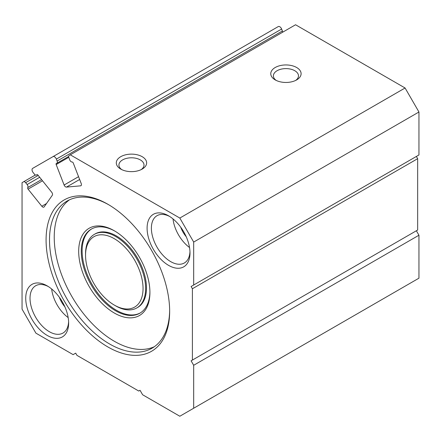 <?xml version="1.0" encoding="UTF-8"?>
<svg xmlns="http://www.w3.org/2000/svg" width="441" height="441" viewBox="0 0 441 441"><rect width="100%" height="100%" fill="white"/><g stroke="black" fill="none" stroke-linecap="round" stroke-linejoin="round"><path stroke-width="0.66" d="M66.459 187.1A2.426 1.4 -120 0 1 64.116 185.022L56.178 164.559A1.213 0.7 -120 0 1 56.31 163.44A1.213 0.7 -120 0 1 56.492 163.385A2.426 1.4 -120 0 0 56.845 163.28A2.426 1.4 -120 0 0 57.121 161.042L56.365 159.102A3.032 1.753 -120 0 0 52.992 156.638L32.667 168.374A3.032 1.753 -120 0 0 33.108 172.525L34.415 174.151A2.426 1.4 -120 0 0 36.487 175.033A2.426 1.4 -120 0 0 36.757 174.779A1.213 0.7 -120 0 1 36.895 174.653A1.213 0.7 -120 0 1 37.932 175.094L51.68 192.199A2.426 1.4 -120 0 1 52.308 195.269L44.155 206.868A2.426 1.4 -120 0 1 43.885 207.121A2.426 1.4 -120 0 1 41.812 206.239L28.064 189.134A1.213 0.7 -120 0 1 27.75 187.596A2.426 1.4 -120 0 0 27.122 184.531L25.633 182.679A2.426 1.4 -120 0 0 23.56 181.797L22.05 182.673L22.05 309.147L35.914 333.153L73.112 354.63L75.687 353.142L76.971 355.374L138.761 391.046L140.045 390.302L142.619 394.761L179.823 416.238L418.95 278.177L418.95 235.224L416.376 230.764L191.107 360.821L417.66 230.02L417.66 158.677L416.376 156.445L191.107 286.501L418.95 154.962L418.95 112.003L405.086 87.996L295.558 24.762L69.165 155.469A2.426 1.4 -120 0 0 68.895 157.702L69.755 159.912A2.426 1.4 -120 0 0 72.098 161.996A1.213 0.7 -120 0 1 73.267 163.032L81.205 183.495A2.426 1.4 -120 0 1 80.935 185.727A2.426 1.4 -120 0 1 80.582 185.837L66.459 187.1L79.65 179.481M193.682 408.234L193.682 365.28L418.95 235.224M193.682 365.28L191.107 360.821M192.397 360.077L192.397 288.734L417.66 158.677M192.397 288.734L191.107 286.501M193.682 285.018L193.682 242.065L418.95 112.003M193.682 242.065L179.823 218.052L405.086 87.996M142.195 169.079A15.17 8.759 180 0 1 120.74 169.079A15.17 8.759 180 0 1 120.74 156.693A15.17 8.759 180 0 1 142.195 156.693A15.17 8.759 180 0 1 142.195 169.079L142.195 169.079M296.661 79.898A15.17 8.759 180 0 1 275.206 79.898A15.17 8.759 180 0 1 275.206 67.512A15.17 8.759 180 0 1 296.661 67.512A15.17 8.759 180 0 1 296.661 79.898L296.661 79.898M179.823 218.052L70.29 154.819M282.615 32.237A2.426 1.4 -120 0 0 282.383 30.986L281.634 29.045A3.032 1.753 -120 0 0 278.254 26.581L52.992 156.638M23.56 181.797L35.385 174.972L23.56 181.797M169.653 311.274A87.379 50.45 -120 0 0 107.869 204.26A87.379 50.45 -120 0 0 46.079 239.932A87.379 50.45 -120 0 0 107.869 346.951A87.379 50.45 -120 0 0 169.653 311.274M68.642 323.027A30.341 17.519 -120 0 0 47.187 285.867A30.341 17.519 -120 0 0 25.732 298.254A30.341 17.519 -120 0 0 47.187 335.414A30.341 17.519 -120 0 0 68.642 323.027M189.999 252.958A30.341 17.519 -120 0 0 168.55 215.798A30.341 17.519 -120 0 0 147.096 228.184A30.341 17.519 -120 0 0 168.545 265.344A30.341 17.519 -120 0 0 189.999 252.958M180.727 227.203A18.202 10.512 -120 0 0 186.212 236.707M173.015 218.918A27.309 15.766 -120 0 0 189.531 247.522M169.647 216.465A27.309 15.766 -120 0 0 157.04 215.682A27.309 15.766 -120 0 0 157.04 247.214A27.309 15.766 -120 0 0 184.344 262.979A27.309 15.766 -120 0 0 189.972 251.668M59.364 297.273A18.202 10.512 -120 0 0 64.849 306.776M51.652 288.987A27.309 15.766 -120 0 0 68.168 317.592M48.284 286.534A27.309 15.766 -120 0 0 35.677 285.751A27.309 15.766 -120 0 0 35.677 317.283A27.309 15.766 -120 0 0 62.986 333.049A27.309 15.766 -120 0 0 68.609 321.737M276.226 80.433A12.541 7.243 180 0 1 273.392 75.852A12.541 7.243 180 0 1 285.933 68.609A12.541 7.243 180 0 1 298.48 75.852A12.541 7.243 180 0 1 295.646 80.433M121.755 169.614A12.541 7.243 180 0 1 118.921 165.033A12.541 7.243 180 0 1 131.468 157.79A12.541 7.243 180 0 1 144.009 165.033A12.541 7.243 180 0 1 141.175 169.614M69.529 199.79A84.953 49.05 -120 0 0 71.828 296.413A84.953 49.05 -120 0 0 154.356 346.709M149.918 292.449A50.368 29.078 -120 0 0 114.302 230.764A50.368 29.078 -120 0 0 78.691 251.326A50.368 29.078 -120 0 0 114.302 313.011A50.368 29.078 -120 0 0 149.918 292.449M108.729 204.762A84.953 49.05 -120 0 0 67.104 201.041A84.953 49.05 -120 0 0 67.104 299.136A84.953 49.05 -120 0 0 152.057 348.186A84.953 49.05 -120 0 0 169.647 310.277M114.302 305.084L115.592 305.828A42.479 24.525 -120 0 0 136.826 307.928L137.686 307.438A42.479 24.525 -120 0 0 146.484 287.99A42.479 24.525 -120 0 0 127.94 245.246A42.479 24.525 -120 0 0 95.212 233.862L94.352 234.358A42.479 24.525 -120 0 0 85.554 253.801L85.554 255.289A40.655 23.472 -120 0 0 114.302 305.084A40.655 23.472 -120 0 0 143.049 288.486A40.655 23.472 -120 0 0 114.302 238.691A40.655 23.472 -120 0 0 85.554 255.289M91.75 228.862A48.543 28.026 -120 0 0 92.175 284.66A48.543 28.026 -120 0 0 140.288 312.934M136.826 307.928A42.479 24.525 -120 0 0 145.624 288.486A42.479 24.525 -120 0 0 127.085 245.736A42.479 24.525 -120 0 0 94.352 234.358M114.952 231.145A48.543 28.026 -120 0 0 91.32 229.105A48.543 28.026 -120 0 0 91.315 285.156A48.543 28.026 -120 0 0 139.863 313.187A48.543 28.026 -120 0 0 149.912 291.694M80.582 185.837L81.205 185.474M64.116 185.022L78.564 176.676M56.178 164.559L68.763 157.294M57.121 161.042L282.383 30.986M56.365 159.102L281.634 29.045M36.757 174.779L37.072 174.597M41.812 206.239L46.503 203.533M28.064 189.134L42.512 180.793M27.75 187.596L41.57 179.619M27.122 184.531L39.684 177.276M25.633 182.679L38.202 175.424M56.845 163.28L68.669 156.45M36.487 175.033L37.226 174.608"/></g></svg>

